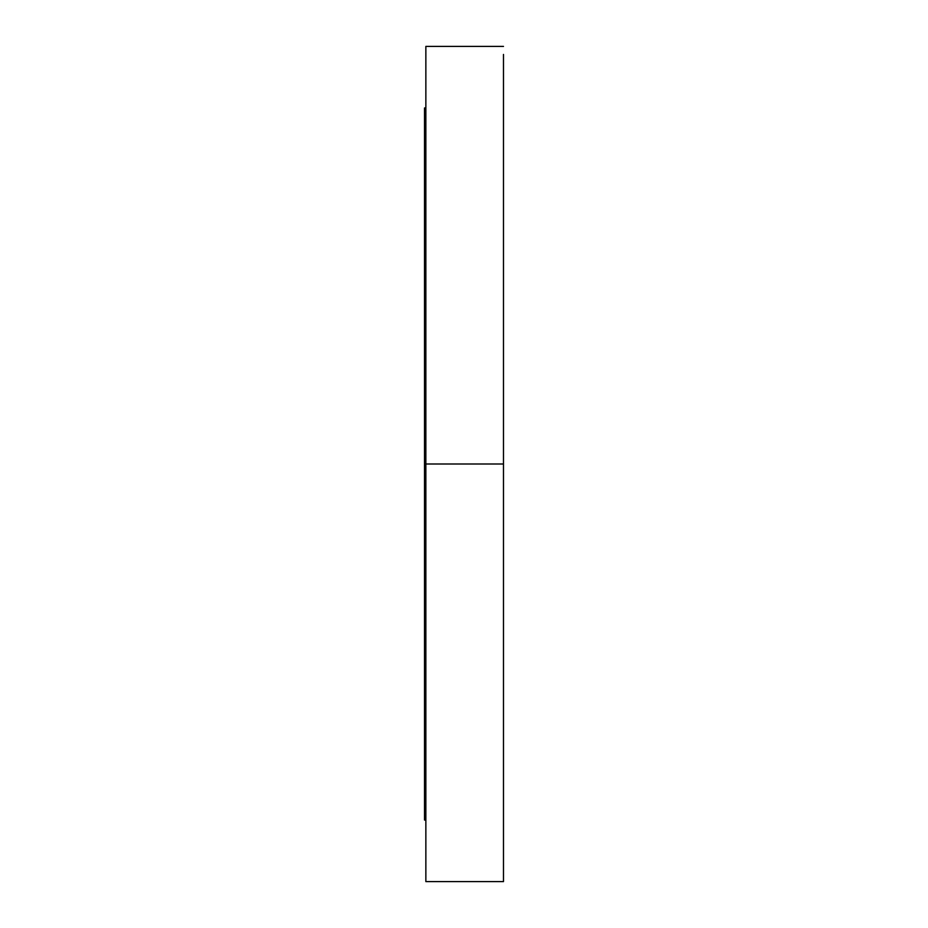 <?xml version="1.0" encoding="UTF-8"?>
<svg xmlns="http://www.w3.org/2000/svg" width="928" height="928" viewBox="0 0 928 928"><rect width="100%" height="100%" fill="white"/><g stroke="black" fill="none" stroke-linecap="round" stroke-linejoin="round"><path stroke-width="1.39" d="M503.486 253.866L503.486 285.986L503.486 253.866M503.486 198.441L503.486 230.562L503.486 198.441M503.486 150.591L503.486 182.723L503.486 150.591M503.486 745.277L503.486 777.409L503.486 745.277M503.486 697.438L503.486 729.559L503.486 697.438M503.486 642.014L503.486 674.134L503.486 642.014M425.859 881.6L425.859 464L425.859 881.6L503.486 881.6L503.486 464L425.859 464L425.859 46.4L425.859 464L424.514 464L424.514 107.973L424.514 464L503.486 464L503.486 59.786M503.486 881.6L503.486 54.427M424.514 464L424.514 820.027L424.514 464M424.514 107.973L425.859 107.973M425.859 46.4L503.486 46.4M424.514 820.027L425.859 820.027"/></g></svg>

